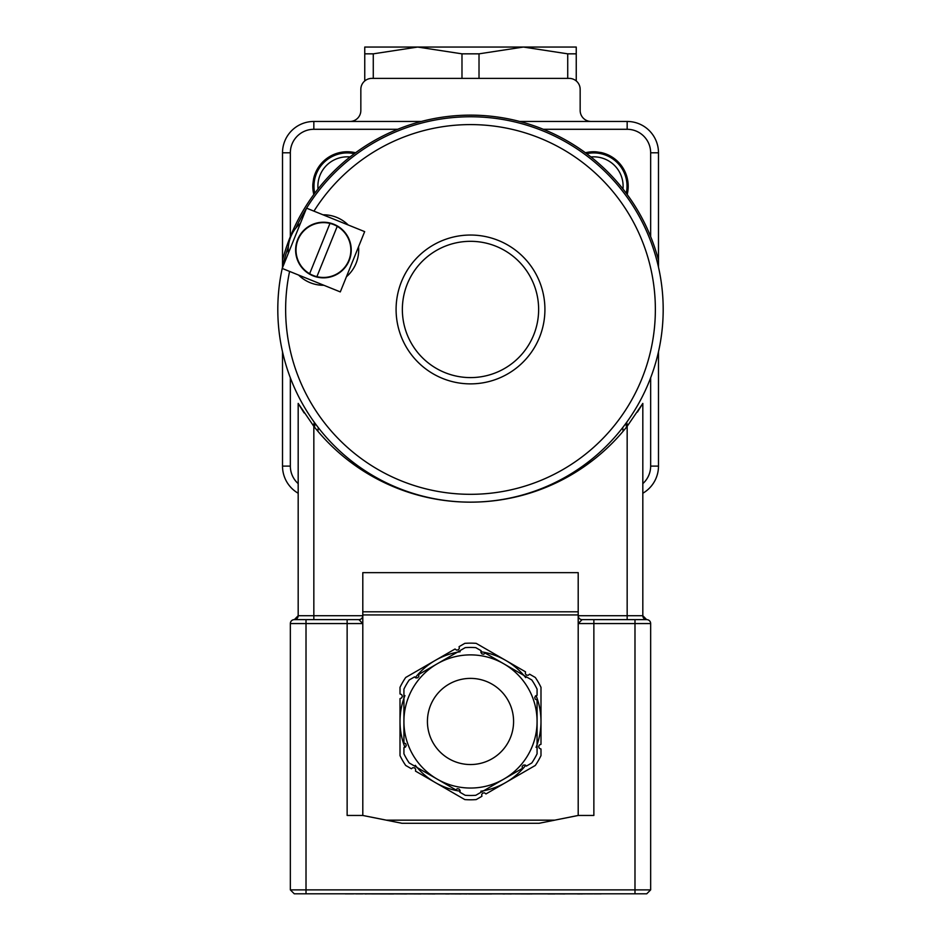 <?xml version="1.0" encoding="UTF-8"?>
<svg xmlns="http://www.w3.org/2000/svg" width="941" height="941" viewBox="0 0 941 941"><rect width="100%" height="100%" fill="white"/><g stroke="black" fill="none" stroke-linecap="round" stroke-linejoin="round"><path stroke-width="1.41" d="M335.337 893.797L609.486 893.797M577.515 893.95L580.068 893.95M468.594 893.95L491.59 893.95M547.862 893.95L554.955 893.95M445.693 893.95L447.234 893.868M586.49 893.868L592.854 893.868M564.835 893.868L578.586 893.868M530.971 893.868L548.779 893.868M530.265 893.868L531.865 893.95M511.269 893.868L530.265 893.95M502.965 893.95L504.811 893.95M466.807 893.868L469.124 893.868M461.278 893.868L466.807 893.95M406.571 893.868L420.85 893.95M393.62 893.868L406.665 893.95M366.073 893.868L393.62 893.95M355.851 893.868L362.767 893.868M504.058 893.868L511.269 893.95M434.883 893.868L446.093 893.868M420.556 893.868L434.883 893.95M448.375 893.868L461.278 893.95M490.802 893.868L503.929 893.868M554.331 893.868L564.835 893.95M582.185 893.868L585.643 893.868M579.832 893.868L582.185 893.95M345.253 893.868L353.651 893.868M364.92 893.868L366.073 893.95M593.63 893.868L601.228 893.868M446.481 893.95L449.139 893.95M290.346 889.88L294.262 893.797L646.738 893.797L650.654 889.88L290.346 889.88L290.346 623.554A3.917 3.917 0 0 1 294.262 619.637A3.917 3.917 0 0 0 298.179 615.72L298.179 403.407L304.119 412.923M637.445 412.052L642.821 403.407L627.165 426.32A199.739 199.739 0 0 1 313.835 426.32L298.179 403.407M578.197 614.943L578.197 572.646L362.803 572.646L362.803 614.943L578.197 614.943L578.197 815.459L593.865 815.459L593.865 623.554L650.654 623.554A3.917 3.917 0 0 0 646.738 619.637A3.917 3.917 0 0 1 642.821 615.72A3.917 3.917 0 0 0 646.738 619.637L646.561 619.637M294.439 619.637L294.262 619.637A3.917 3.917 0 0 0 290.346 623.554L347.135 623.554L347.135 815.459L362.803 815.459L362.803 614.943M362.803 815.459L401.96 823.293L539.04 823.293L578.197 815.459M405.689 765.445L411.417 768.762L412.781 767.68L414.546 767.856L415.675 769.185L415.487 771.102L464.819 799.591A78.326 78.326 0 0 0 476.181 799.591L481.91 796.286L481.663 794.557L482.686 793.122L484.415 792.804L485.979 793.933L535.311 765.445A78.326 78.326 0 0 0 540.993 755.611L540.993 749.001L539.381 748.342L538.652 746.742L539.24 745.084L540.993 744.296L540.993 687.33A78.326 78.326 0 0 0 535.311 677.485L529.583 674.179L528.219 675.262L526.454 675.085L525.325 673.744L525.513 671.827L476.181 643.35A78.326 78.326 0 0 0 464.819 643.35L459.09 646.655L459.337 648.384L458.314 649.819L456.585 650.125L455.021 649.008L405.689 677.485A78.326 78.326 0 0 0 400.007 687.33L400.007 693.94L401.619 694.587L402.348 696.199L401.76 697.846L400.007 698.645L400.007 755.611A78.326 78.326 0 0 0 405.689 765.445M460.149 791.205A70.493 70.493 0 0 1 415.287 765.304M404.936 747.366A70.493 70.493 0 0 1 404.936 695.564M525.713 765.304A70.493 70.493 0 0 1 480.851 791.205M536.064 695.564A70.493 70.493 0 0 1 536.064 747.366M480.851 651.737A70.493 70.493 0 0 1 525.713 677.638M415.287 677.638A70.493 70.493 0 0 1 460.149 651.737M414.581 676.873L409.194 679.978A74.021 74.021 0 0 0 403.924 689.118L403.924 742.896L405.677 743.684L406.265 745.343L405.547 746.942L403.924 747.601L403.924 753.812A74.021 74.021 0 0 0 409.194 762.951L455.773 789.84L457.326 788.711L459.055 789.029L460.09 790.464L459.843 792.193L465.219 795.298A74.021 74.021 0 0 0 475.781 795.298L522.349 768.409L522.149 766.492L523.29 765.162L525.043 764.986L526.419 766.068L531.806 762.951A74.021 74.021 0 0 0 537.076 753.812L537.076 700.045L535.323 699.245L534.735 697.599L535.453 695.987L537.076 695.34L537.076 689.118A74.021 74.021 0 0 0 531.806 679.978L485.227 653.089L483.674 654.218L481.945 653.901L480.91 652.478L481.157 650.749L475.781 647.631A74.021 74.021 0 0 0 465.219 647.631L418.651 674.521L418.851 676.438L417.71 677.779L415.957 677.955L414.581 676.873M503.788 663.805A66.576 66.576 0 0 1 503.788 779.124M537.076 721.465A66.576 66.576 0 0 1 437.212 779.124A66.576 66.576 0 0 1 437.212 663.805A66.576 66.576 0 0 1 537.076 721.465A66.576 66.576 0 0 1 437.212 779.124A66.576 66.576 0 0 1 437.212 663.805A66.576 66.576 0 0 1 537.076 721.465M578.197 611.803L362.803 611.803M358.886 619.637L347.135 619.637L347.135 623.554L362.803 623.554L358.886 619.637A3.917 3.917 0 0 0 362.803 615.72L313.835 615.72L313.835 426.32M362.803 623.554L362.803 615.72M347.135 619.637L294.262 619.637M627.165 426.32L627.165 619.637L634.987 619.637L582.114 619.637A3.917 3.917 0 0 1 578.48 617.167L578.197 615.732A3.917 3.917 0 0 0 578.48 617.167M593.865 619.637L593.865 623.554L578.197 623.554L582.114 619.637M646.655 619.637L642.821 615.708L642.821 403.407M578.197 615.72L642.821 615.72A3.917 3.917 0 0 0 646.738 619.637A3.917 3.917 0 0 1 650.654 623.554A3.917 3.917 0 0 0 646.738 619.637L634.987 619.637L634.987 893.797M650.654 889.88L650.654 623.554A3.917 3.917 0 0 0 646.738 619.637M576.245 80.95L576.245 47.05L364.755 47.05L364.755 80.95L364.755 53.837L373.271 53.837L417.628 47.05L461.984 53.837L461.984 78.385M576.245 53.837L567.729 53.837L523.372 47.05L479.016 53.837L461.984 53.837M567.729 53.837L567.729 78.385M479.016 78.385L479.016 53.837M373.271 78.385L373.271 53.837M349.876 121.46A10.963 10.963 0 0 0 360.838 110.497L360.838 89.348A10.963 10.963 0 0 1 371.801 78.385L569.199 78.385A10.963 10.963 0 0 1 580.162 89.348L580.162 110.497A10.963 10.963 0 0 0 591.124 121.46M658.488 267.162L658.488 152.795A31.335 31.335 0 0 0 627.165 121.46L519.75 121.46M543.369 129.293L627.165 129.293A23.501 23.501 0 0 1 650.654 152.795L650.654 236.591M540.134 489.614L538.864 489.614M402.136 489.614L400.866 489.614M650.654 377.811L650.654 466.113A23.501 23.501 0 0 1 642.821 483.627M290.346 236.591L290.346 152.795A23.501 23.501 0 0 1 313.835 129.293L397.631 129.293M298.179 483.627A23.501 23.501 0 0 1 290.346 466.113L290.346 377.811M314.047 184.036L312.882 183.871L313.576 178.908L314.753 179.072M312.882 183.871A34.464 34.464 0 0 0 313.812 194.505M355.545 152.76A34.464 34.464 0 0 0 313.576 178.908M354.31 153.677A33.288 33.288 0 0 0 314.729 193.258A33.288 33.288 0 0 1 354.31 153.677M595.912 152.995L596.088 151.83L601.04 152.536L600.876 153.701M596.088 151.83A34.464 34.464 0 0 0 585.455 152.76M627.188 194.505A34.464 34.464 0 0 0 601.04 152.536M626.271 193.258A33.288 33.288 0 0 0 586.69 153.677A33.288 33.288 0 0 1 626.271 193.258M627.518 425.861A34.464 34.464 0 0 0 626.624 422.391M583.432 465.583A34.464 34.464 0 0 0 585.043 466.042M584.632 464.713A33.288 33.288 0 0 0 586.314 465.148A33.288 33.288 0 0 1 584.632 464.713M626.553 427.085A33.288 33.288 0 0 0 625.753 423.579A33.288 33.288 0 0 1 626.553 427.085M355.957 466.042A34.464 34.464 0 0 0 357.568 465.583M314.376 422.391A34.464 34.464 0 0 0 313.482 425.861M315.247 423.579A33.288 33.288 0 0 0 314.447 427.085A33.288 33.288 0 0 1 315.247 423.579M354.686 465.148A33.288 33.288 0 0 0 356.368 464.713A33.288 33.288 0 0 1 354.686 465.148M427.426 497.448L428.202 497.448M512.798 497.448L513.574 497.448M282.512 351.758L282.512 466.113A31.335 31.335 0 0 0 298.179 493.249M642.821 493.249A31.335 31.335 0 0 0 658.488 466.113L658.488 351.758M421.25 121.46L313.835 121.46A31.335 31.335 0 0 0 282.512 152.795L282.512 267.162M288.358 246.589A192.693 192.693 0 0 0 282.253 268.326A192.693 192.693 0 0 1 288.358 246.589A192.693 192.693 0 0 0 283.382 263.456L282.512 260.198A194.34 194.34 0 0 1 658.488 260.198L657.618 263.456A192.693 192.693 0 0 0 306.578 208.161A192.693 192.693 0 0 1 638.798 215.618A192.693 192.693 0 0 1 470.5 502.141A192.693 192.693 0 0 1 282.218 268.444A192.693 192.693 0 0 0 470.5 502.141A192.693 192.693 0 0 0 638.798 215.618A192.693 192.693 0 0 0 306.578 208.161M306.519 208.267A192.693 192.693 0 0 0 295.803 228.145A192.693 192.693 0 0 1 306.519 208.267A192.693 192.693 0 0 0 295.803 228.145M358.533 246.801A35.252 35.252 0 0 1 346.429 276.748M323.892 285.276A35.252 35.252 0 0 1 298.615 275.066M288.334 253.27A35.252 35.252 0 0 1 300.426 223.323M322.975 214.795A35.252 35.252 0 0 1 348.241 225.005M306.554 208.161L282.206 268.432L340.301 291.91L364.661 231.627L306.554 208.161M297.65 239.614A27.807 27.807 0 0 1 345.347 232.921A27.807 27.807 0 0 1 327.303 277.571A27.807 27.807 0 0 1 297.65 239.614M337.231 226.346A27.418 27.418 0 0 1 316.894 276.666A27.418 27.418 0 0 1 298.015 239.767A27.418 27.418 0 0 1 337.231 226.346A27.418 27.418 0 0 1 316.894 276.666L337.231 226.346M309.636 273.725L329.962 223.405M397.02 321.175A74.41 74.41 0 0 0 517.397 367.237A74.41 74.41 0 0 0 497.095 239.955A74.41 74.41 0 0 0 397.02 321.175M403.207 320.187A68.152 68.152 0 0 1 494.848 245.813A68.152 68.152 0 0 1 513.445 362.367A68.152 68.152 0 0 1 403.207 320.187M306.013 893.797L306.013 619.637M554.708 820.164L386.292 820.164M513.586 721.465A43.086 43.086 0 0 1 448.963 758.775A43.086 43.086 0 0 1 448.963 684.154A43.086 43.086 0 0 1 513.586 721.465M294.345 619.637L298.179 615.708L313.835 615.72L313.835 619.637M627.165 121.46L627.165 129.293M658.488 152.795L650.654 152.795M318.023 188.976A29.371 29.371 0 0 1 350.017 156.971M590.983 156.971A29.371 29.371 0 0 1 622.977 188.976M622.671 427.661A29.371 29.371 0 0 1 623.083 431.307M590.725 461.913A29.371 29.371 0 0 1 588.701 461.631M352.299 461.631A29.371 29.371 0 0 1 350.275 461.913M317.917 431.307A29.371 29.371 0 0 1 318.329 427.661M290.346 466.113L282.512 466.113M658.488 466.113L650.654 466.113M290.346 152.795L282.512 152.795M313.835 129.293L313.835 121.46M313.953 211.149A184.859 184.859 0 0 1 622.624 204.42A184.859 184.859 0 0 1 506.964 490.684A184.859 184.859 0 0 1 289.593 271.42"/></g></svg>
